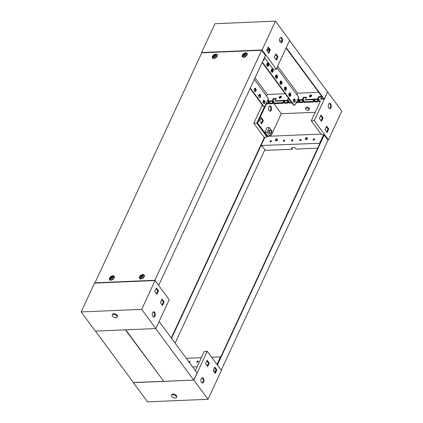<?xml version="1.0" encoding="UTF-8"?>
<svg xmlns="http://www.w3.org/2000/svg" width="423" height="423" viewBox="0 0 423 423"><rect width="100%" height="100%" fill="white"/><g stroke="black" fill="none" stroke-linecap="round" stroke-linejoin="round"><path stroke-width="0.63" d="M280.618 37.531A2.628 1.549 -92.4 0 1 281.586 41.766A2.628 1.549 -92.4 0 1 280.83 42.617M279.862 38.377A2.628 1.549 -92.4 0 1 280.988 37.436A2.628 1.549 -92.4 0 1 282.469 38.911A2.628 1.549 -92.4 0 1 282.342 41.734A2.628 1.549 -92.4 0 1 281.21 42.681A2.628 1.549 -92.4 0 1 279.735 41.2A2.628 1.549 -92.4 0 1 279.862 38.377M269.509 50.083L266.733 50.205M269.255 49.48L267.029 49.57M276.245 69.155L262.086 49.972L201.581 52.531L214.958 23.709L275.463 21.15L289.623 40.333L276.245 69.155L273.216 69.282L264.502 57.475M201.782 52.806L201.581 52.531M270.339 49.888L268.737 53.346L266.612 50.469L268.219 47.011L270.339 49.888L269.583 49.919L268.277 52.732M277.98 56.719L276.372 60.177L274.252 57.301L275.854 53.843L277.98 56.719L277.224 56.751L275.918 59.558M275.463 21.15L262.086 49.972M279.645 40.846L281.866 40.751M267.918 47.662L269.583 49.919M275.553 54.493L277.224 56.751M197.213 362.305A0.846 0.513 -36.4 0 0 198.043 361.866A0.846 0.513 -36.4 0 0 198.191 361.157A0.846 0.513 -36.4 0 0 197.816 361.009A0.846 0.513 -36.4 0 0 196.986 361.454A0.846 0.513 -36.4 0 0 196.838 362.162A0.846 0.513 -36.4 0 0 197.213 362.305M189.435 362.548A0.846 0.513 -36.4 0 0 190.027 361.501A0.846 0.513 -36.4 0 0 189.647 361.358A0.846 0.513 -36.4 0 0 188.854 361.76M201.919 377.855A2.628 1.549 -92.4 0 1 202.887 382.091A2.628 1.549 -92.4 0 1 202.131 382.942M203.643 382.059A2.628 1.549 -92.4 0 1 202.511 383.005A2.628 1.549 -92.4 0 1 201.036 381.525A2.628 1.549 -92.4 0 1 201.163 378.701A2.628 1.549 -92.4 0 1 202.289 377.76A2.628 1.549 -92.4 0 1 203.77 379.235A2.628 1.549 -92.4 0 1 203.643 382.059M198.202 361.612A0.846 0.513 -36.4 0 0 197.271 362.305M190.033 361.961A0.846 0.513 -36.4 0 0 189.293 362.363M133.441 382.535L193.882 380.103L207.259 351.286L204.235 351.413L195.347 370.564M207.259 351.286L221.419 370.469L208.042 399.291L147.537 401.85L133.377 382.667M193.882 380.103L208.042 399.291M213.166 370.548L214.768 367.09L216.893 369.966L215.286 373.43L213.166 370.548M205.525 363.717L207.133 360.259L209.253 363.14L207.651 366.598L205.525 363.717M211.664 357.245L220.483 356.875L216.967 364.441M186.31 358.318L201.327 357.684M197.113 366.762L192.682 366.947M215.767 370.797L213.419 370.892M214.466 367.74L216.137 369.998L214.831 372.811M206.831 360.909L208.497 363.172L207.191 365.98M209.253 363.14L208.497 363.172M216.893 369.966L216.137 369.998M175.254 398.075A2.702 1.438 24.9 0 1 172.468 397.107A2.702 1.438 24.9 0 1 171.532 395.214A2.702 1.438 24.9 0 1 172.706 394.622A2.702 1.438 24.9 0 1 175.492 395.595A2.702 1.438 24.9 0 1 176.433 397.488A2.702 1.438 24.9 0 1 175.254 398.075M171.532 395.214L171.796 394.638A2.702 1.438 24.9 0 1 172.975 394.046A2.702 1.438 24.9 0 1 175.757 395.019A2.702 1.438 24.9 0 1 176.698 396.911L176.433 397.488M270.974 140.632A0.846 0.513 -36.4 0 0 270.144 141.076A0.846 0.513 -36.4 0 0 269.996 141.779A0.846 0.513 -36.4 0 0 270.371 141.927A0.846 0.513 -36.4 0 0 271.201 141.483A0.846 0.513 -36.4 0 0 271.355 140.78A0.846 0.513 -36.4 0 0 270.974 140.632M271.36 141.234A0.846 0.513 -36.4 0 0 270.429 141.922M284.362 140.066A0.846 0.513 -36.4 0 0 283.532 140.505A0.846 0.513 -36.4 0 0 283.378 141.213A0.846 0.513 -36.4 0 0 283.759 141.361A0.846 0.513 -36.4 0 0 284.589 140.917A0.846 0.513 -36.4 0 0 284.737 140.209A0.846 0.513 -36.4 0 0 284.362 140.066M284.748 140.669A0.846 0.513 -36.4 0 0 283.812 141.356M292.531 139.717A0.846 0.513 -36.4 0 0 291.701 140.161A0.846 0.513 -36.4 0 0 291.547 140.87A0.846 0.513 -36.4 0 0 291.928 141.018A0.846 0.513 -36.4 0 0 292.753 140.573A0.846 0.513 -36.4 0 0 292.906 139.865A0.846 0.513 -36.4 0 0 292.531 139.717M292.917 140.32A0.846 0.513 -36.4 0 0 291.981 141.012M300.695 139.373A0.846 0.513 -36.4 0 0 299.87 139.817A0.846 0.513 -36.4 0 0 299.717 140.521A0.846 0.513 -36.4 0 0 300.092 140.669A0.846 0.513 -36.4 0 0 300.922 140.225A0.846 0.513 -36.4 0 0 301.076 139.521A0.846 0.513 -36.4 0 0 300.695 139.373M301.086 139.976A0.846 0.513 -36.4 0 0 300.15 140.663M314.083 138.807A0.846 0.513 -36.4 0 0 313.253 139.246A0.846 0.513 -36.4 0 0 313.105 139.955A0.846 0.513 -36.4 0 0 313.48 140.103A0.846 0.513 -36.4 0 0 314.31 139.659A0.846 0.513 -36.4 0 0 314.463 138.95A0.846 0.513 -36.4 0 0 314.083 138.807M314.469 139.41A0.846 0.513 -36.4 0 0 313.538 140.098M281.02 96.55A1.311 0.798 -36.4 0 0 279.852 97.105A1.311 0.798 -36.4 0 0 279.402 98.125A1.311 0.798 143.6 0 1 279.852 97.105A1.311 0.798 143.6 0 1 281.02 96.55A1.311 0.798 143.6 0 1 281.432 96.629A1.311 0.798 -36.4 0 0 281.02 96.55M281.343 97.158A1.311 0.798 -36.4 0 0 279.936 98.194M311.27 95.265A1.311 0.798 -36.4 0 0 310.107 95.825A1.311 0.798 -36.4 0 0 309.657 96.846A1.311 0.798 143.6 0 1 310.107 95.825A1.311 0.798 143.6 0 1 311.27 95.265A1.311 0.798 143.6 0 1 311.682 95.349A1.311 0.798 -36.4 0 0 311.27 95.265M311.592 95.878A1.311 0.798 -36.4 0 0 310.191 96.915M305.596 108.351L305.998 107.49A1.877 0.999 24.9 0 1 306.812 107.077A1.877 0.999 24.9 0 1 308.748 107.754A1.877 0.999 24.9 0 1 309.398 109.065L309.002 109.932A1.877 0.999 -155.1 0 0 308.346 108.616A1.877 0.999 -155.1 0 0 306.411 107.944A1.877 0.999 -155.1 0 0 305.596 108.351A1.877 0.999 -155.1 0 0 306.247 109.668A1.877 0.999 -155.1 0 0 308.182 110.34A1.877 0.999 -155.1 0 0 309.002 109.932M271.259 110.207A2.628 1.549 87.6 0 0 271.381 107.384A2.628 1.549 87.6 0 0 269.906 105.903A2.628 1.549 87.6 0 0 268.779 106.85A2.628 1.549 87.6 0 0 268.653 109.673A2.628 1.549 87.6 0 0 270.128 111.154A2.628 1.549 87.6 0 0 271.259 110.207M269.747 111.09A2.628 1.549 87.6 0 0 270.503 110.239A2.628 1.549 87.6 0 0 269.53 106.004M331.003 107.68A2.628 1.549 87.6 0 0 331.13 104.856A2.628 1.549 87.6 0 0 329.654 103.376A2.628 1.549 87.6 0 0 328.528 104.322A2.628 1.549 87.6 0 0 328.401 107.146A2.628 1.549 87.6 0 0 329.877 108.621A2.628 1.549 87.6 0 0 331.003 107.68M329.279 103.471A2.628 1.549 -92.4 0 1 330.247 107.712A2.628 1.549 -92.4 0 1 329.496 108.558M317.662 148.172L296.169 149.081A2.628 1.396 -155.1 0 0 293.699 147.585A2.628 1.396 -155.1 0 0 291.669 148.066A2.628 1.396 -155.1 0 0 291.933 149.261L266.839 150.324A1.877 0.999 -155.1 0 1 264.438 149.192L262.138 146.072L261.536 146.099L261.091 145.501L264.972 137.142L267.077 137.052L256.809 123.146L264.602 106.358M267.077 137.052L267.41 136.333L257.586 123.024L266.416 104L268.171 103.926L267.727 103.328L266.21 103.392M266.416 104L266.115 103.593M269.06 103.27L272.084 103.143L272.528 103.741L269.504 103.868L269.06 103.27L269.795 101.684L268.468 101.742L267.727 103.328M273.417 103.085L282.855 102.689L283.299 103.286L273.861 103.688L273.417 103.085L274.152 101.499L272.819 101.557L272.084 103.143M284.187 102.63L287.212 102.503L287.656 103.101L284.631 103.228L284.187 102.63L284.922 101.044L283.59 101.102L282.855 102.689M292.002 102.916L288.983 103.043L288.544 102.445L291.558 102.318M293.937 102.218L294.26 102.202M296.465 102.112L297.861 102.049L298.305 102.652L296.169 102.741M299.193 101.996L302.218 101.869L302.662 102.466L299.632 102.593L299.193 101.996L299.928 100.41L298.596 100.468L297.861 102.049M303.55 101.811L312.988 101.409L313.427 102.012L303.989 102.408L303.55 101.811L304.285 100.225L302.953 100.283L302.218 101.869M314.315 101.356L317.345 101.224L317.784 101.827L314.76 101.954L314.315 101.356L315.056 99.77L313.723 99.828L312.988 101.409M323.923 135.053L323.632 134.657L321.528 134.747L311.265 120.841L314.289 120.708L328.449 139.891L341.826 111.075L327.666 91.891L324.171 99.098L320.846 99.241L320.581 98.882L323.452 98.76L286.038 48.058M262.297 104.941L253.784 123.273L256.809 123.146M253.784 123.273L264.338 137.575M327.809 139.923L328.449 139.891M315.341 99.474L317.996 99.505L319.143 97.026M300.214 100.114L302.868 100.145L304.021 97.665M285.208 100.748L287.862 100.78L288.851 98.649M270.08 101.393L272.74 101.42L273.887 98.94M288.544 102.445L289.279 100.859L287.947 100.917L287.212 102.503M320.137 101.726L319.116 101.769L318.672 101.171L319.407 99.585L318.08 99.643L317.345 101.224M318.672 101.171L320.428 101.097L311.265 120.841M314.289 120.708L327.666 91.891M263.878 101.525L263.228 102.926M309.425 108.642A1.877 0.999 24.9 0 1 308.917 108.759M261.298 123.236L262.598 120.428L260.933 118.165M327.132 132.478L328.74 129.02L326.614 126.144L325.007 129.602L327.132 132.478M321.501 121.327L323.103 117.864L320.983 114.987L319.376 118.445L321.501 121.327M319.941 143.27L261.091 145.501M319.751 143.016L323.632 134.657M267.41 136.333L321.025 134.059M269.504 102.318L268.906 102.34L268.171 103.926M319.116 100.214L318.519 100.24L317.784 101.827M314.76 100.399L314.167 100.425L313.427 102.012M303.989 100.854L303.397 100.88L302.662 102.466M299.637 101.039L299.04 101.065L298.305 102.652M288.988 101.494L288.391 101.515L287.656 103.101M284.631 101.673L284.034 101.7L283.299 103.286M273.861 102.133L273.263 102.154L272.528 103.741M315.235 112.285L281.3 113.724L270.873 136.185M273.073 102.572L273.432 103.059M273.893 103.683L281.3 113.724M259.627 120.978L261.752 123.854L263.355 120.396L261.234 117.52L259.627 120.978M326.313 126.789L327.984 129.052L326.678 131.86M320.682 115.638L322.347 117.901L321.046 120.708M291.933 147.754A2.628 1.396 -155.1 0 0 292.267 148.542L291.933 149.261M322.347 117.901L323.103 117.864M262.598 120.428L263.355 120.396M327.984 129.052L328.74 129.02M318.519 100.24L318.08 99.643M314.167 100.425L313.723 99.828M303.397 100.88L302.953 100.283M299.04 101.065L298.596 100.468M288.391 101.515L287.947 100.917M284.034 101.7L283.59 101.102M273.263 102.154L272.819 101.557M268.906 102.34L268.468 101.742M269.747 130.739A1.502 0.888 -92.4 0 1 270.387 130.199A1.502 0.888 -92.4 0 1 271.233 131.045A1.502 0.888 -92.4 0 1 271.159 132.658A1.502 0.888 -92.4 0 1 270.514 133.197A1.502 0.888 -92.4 0 1 269.673 132.351A1.502 0.888 -92.4 0 1 269.747 130.739M270.514 133.197L269.641 133.234A1.502 0.888 -92.4 0 1 268.795 132.388A1.502 0.888 -92.4 0 1 268.869 130.776A1.502 0.888 -92.4 0 1 269.514 130.236L270.387 130.199M267.024 127.609L269.229 127.513L272.063 131.347L269.922 135.963L267.711 136.053L264.883 132.219L267.024 127.609M269.229 127.513L267.087 132.124L269.922 135.963M267.087 132.124L264.883 132.219M152.497 312.761A2.628 1.549 87.6 0 0 152.375 315.584A2.628 1.549 87.6 0 0 153.85 317.06A2.628 1.549 87.6 0 0 154.977 316.118A2.628 1.549 87.6 0 0 155.104 313.295A2.628 1.549 87.6 0 0 153.628 311.814A2.628 1.549 87.6 0 0 152.497 312.761M153.253 311.91A2.628 1.549 -92.4 0 1 154.221 316.15A2.628 1.549 -92.4 0 1 153.47 316.996M94.551 283.109L155.056 280.544L141.679 309.366L81.174 311.925L94.551 283.109M81.174 311.925L95.334 331.109L155.838 328.549L169.216 299.727L155.056 280.544M155.838 328.549L141.679 309.366M156.373 287.957L154.765 291.421L156.891 294.297L158.498 290.839L156.373 287.957M162.004 299.114L160.402 302.572L162.522 305.448L164.129 301.99L162.004 299.114M156.071 288.608L157.742 290.871L156.436 293.678M161.702 299.764L163.373 302.022L162.067 304.835M163.373 302.022L164.129 301.99M157.742 290.871L158.498 290.839M113.422 314.294A2.702 1.438 24.9 0 1 116.209 315.262A2.702 1.438 24.9 0 1 117.15 317.155A2.702 1.438 24.9 0 1 115.971 317.747A2.702 1.438 24.9 0 1 113.19 316.774A2.702 1.438 24.9 0 1 112.248 314.881A2.702 1.438 24.9 0 1 113.422 314.294M112.248 314.881L112.518 314.305A2.702 1.438 24.9 0 1 113.692 313.718A2.702 1.438 24.9 0 1 116.478 314.686A2.702 1.438 24.9 0 1 117.414 316.578L117.15 317.155M214.133 55.836L213.763 56.661L214.25 56.983L215.228 56.582L215.593 55.762L215.111 55.434L214.133 55.836M215.154 55.524L214.223 55.958L213.874 56.698M214.054 58.178A2.252 1.369 143.6 0 1 213.044 57.787A2.252 1.369 143.6 0 1 213.451 55.899A2.252 1.369 143.6 0 1 215.661 54.72A2.252 1.369 143.6 0 1 216.666 55.112A2.252 1.369 143.6 0 1 216.264 56.999A2.252 1.369 143.6 0 1 214.054 58.178M213.663 58.575A2.252 1.369 143.6 0 1 213.504 58.411L213.044 57.787M214.25 57.131A1.2 0.73 143.6 0 1 213.71 56.248A1.2 0.73 143.6 0 1 215.106 55.286A1.2 0.73 143.6 0 1 215.645 56.169A1.2 0.73 143.6 0 1 214.25 57.131M216.666 55.112L217.126 55.736A2.252 1.369 143.6 0 1 217.237 55.936M215.577 55.841L215.249 55.656M142.884 274.506A2.887 1.75 143.6 0 1 144.396 275.664A2.887 1.75 143.6 0 1 140.827 278.942A2.887 1.75 143.6 0 1 140.092 278.842A2.887 1.75 143.6 0 1 139.738 276.436A2.887 1.75 143.6 0 1 142.884 274.506M143.979 275.807A2.332 1.417 143.6 0 1 144.338 276.187M245.763 52.87A2.887 1.75 143.6 0 1 247.275 54.028A2.887 1.75 143.6 0 1 243.706 57.301A2.887 1.75 143.6 0 1 242.976 57.205A2.887 1.75 143.6 0 1 242.622 54.8A2.887 1.75 143.6 0 1 245.763 52.87M246.858 54.17A2.332 1.417 143.6 0 1 247.222 54.546M112.936 275.775A2.887 1.75 143.6 0 1 114.448 276.933A2.887 1.75 143.6 0 1 110.874 280.211A2.887 1.75 143.6 0 1 110.144 280.111A2.887 1.75 143.6 0 1 109.79 277.705A2.887 1.75 143.6 0 1 112.936 275.775M114.025 277.076A2.332 1.417 143.6 0 1 114.39 277.456M215.815 54.139A2.887 1.75 143.6 0 1 217.327 55.297A2.887 1.75 143.6 0 1 213.758 58.57A2.887 1.75 143.6 0 1 213.023 58.469A2.887 1.75 143.6 0 1 212.674 56.069A2.887 1.75 143.6 0 1 215.815 54.139M216.909 55.439A2.332 1.417 143.6 0 1 217.269 55.815M261.652 50.274L154.887 280.269L94.99 282.807L201.75 52.806L261.652 50.274L265.454 55.429L158.662 285.425M158.694 285.425L154.887 280.269M95.191 283.077L94.99 282.807M213.541 58.57A2.332 1.417 143.6 0 1 213.287 58.11M110.657 280.206A2.332 1.417 143.6 0 1 110.403 279.751M243.489 57.301A2.332 1.417 143.6 0 1 243.236 56.846M140.605 278.942A2.332 1.417 143.6 0 1 140.357 278.482M244.082 54.567L243.711 55.392L244.198 55.72L245.176 55.313L245.546 54.493L245.06 54.165L244.082 54.567M245.107 54.255L244.171 54.689L243.822 55.429M244.002 56.909A2.252 1.369 143.6 0 1 242.992 56.518A2.252 1.369 143.6 0 1 243.399 54.636A2.252 1.369 143.6 0 1 245.61 53.451A2.252 1.369 143.6 0 1 246.614 53.843A2.252 1.369 143.6 0 1 246.212 55.73A2.252 1.369 143.6 0 1 244.002 56.909M243.611 57.306A2.252 1.369 143.6 0 1 243.452 57.142L242.992 56.518M244.203 55.862A1.2 0.73 143.6 0 1 243.659 54.985A1.2 0.73 143.6 0 1 245.054 54.017A1.2 0.73 143.6 0 1 245.599 54.9A1.2 0.73 143.6 0 1 244.203 55.862M246.614 53.843L247.08 54.467A2.252 1.369 143.6 0 1 247.185 54.667M245.525 54.572L245.197 54.387M111.254 277.477L110.884 278.297L111.371 278.625L112.344 278.223L112.714 277.398L112.227 277.07L111.254 277.477M112.275 277.16L111.339 277.594L110.99 278.334M111.175 279.82A2.252 1.369 143.6 0 1 110.165 279.423A2.252 1.369 143.6 0 1 110.567 277.541A2.252 1.369 143.6 0 1 112.777 276.356A2.252 1.369 143.6 0 1 113.787 276.753A2.252 1.369 143.6 0 1 113.38 278.635A2.252 1.369 143.6 0 1 111.175 279.82M110.784 280.211A2.252 1.369 143.6 0 1 110.625 280.047L110.165 279.423M111.371 278.773A1.2 0.73 143.6 0 1 110.831 277.89A1.2 0.73 143.6 0 1 112.227 276.928A1.2 0.73 143.6 0 1 112.767 277.805A1.2 0.73 143.6 0 1 111.371 278.773M113.787 276.753L114.247 277.377A2.252 1.369 143.6 0 1 114.353 277.573M112.692 277.483L112.37 277.292M141.203 276.208L140.833 277.028L141.319 277.356L142.292 276.954L142.662 276.129L142.176 275.807L141.203 276.208M142.223 275.896L141.293 276.33L140.938 277.065M141.123 278.551A2.252 1.369 143.6 0 1 140.113 278.154A2.252 1.369 143.6 0 1 140.515 276.272A2.252 1.369 143.6 0 1 142.725 275.093A2.252 1.369 143.6 0 1 143.735 275.484A2.252 1.369 143.6 0 1 143.334 277.366A2.252 1.369 143.6 0 1 141.123 278.551M140.732 278.942A2.252 1.369 143.6 0 1 140.573 278.778L140.113 278.154M141.319 277.504A1.2 0.73 143.6 0 1 140.78 276.621A1.2 0.73 143.6 0 1 142.176 275.659A1.2 0.73 143.6 0 1 142.715 276.542A1.2 0.73 143.6 0 1 141.319 277.504M143.735 275.484L144.195 276.108A2.252 1.369 143.6 0 1 144.306 276.304M142.646 276.214L142.318 276.023M217.411 365.038L324.203 135.037L323.754 135.059L217.158 364.695M221.218 370.194L328.01 140.193L324.203 135.037M217.443 365.033L221.25 370.194M264.772 137.57L264.306 137.575L171.289 337.961M264.761 137.554L171.564 338.331M264.909 149.657L175.101 343.127M276.568 138.755A1.052 0.64 -36.4 0 0 275.558 139.278A1.052 0.64 -36.4 0 0 275.32 140.145A1.052 0.64 -36.4 0 0 275.817 140.367A1.052 0.64 -36.4 0 0 276.875 139.786A1.052 0.64 -36.4 0 0 277.007 138.903A1.052 0.64 -36.4 0 0 276.568 138.755M275.32 140.145L275.611 140.663A1.126 0.682 -36.4 0 0 275.637 140.711A1.126 0.682 -36.4 0 0 276.145 140.907A1.126 0.682 -36.4 0 0 277.25 140.314A1.126 0.682 -36.4 0 0 277.451 139.373A1.126 0.682 -36.4 0 0 277.419 139.331L277.007 138.903M306.516 137.486A1.052 0.64 -36.4 0 0 305.512 138.009A1.052 0.64 -36.4 0 0 305.269 138.876A1.052 0.64 -36.4 0 0 305.766 139.098A1.052 0.64 -36.4 0 0 306.823 138.522A1.052 0.64 -36.4 0 0 306.955 137.634A1.052 0.64 -36.4 0 0 306.516 137.486M305.269 138.876L305.559 139.4A1.126 0.682 -36.4 0 0 305.591 139.442A1.126 0.682 -36.4 0 0 306.093 139.638A1.126 0.682 -36.4 0 0 307.198 139.045A1.126 0.682 -36.4 0 0 307.399 138.104A1.126 0.682 -36.4 0 0 307.368 138.067L306.955 137.634M280.756 96.19A1.311 0.798 143.6 0 1 281.343 96.418A1.311 0.798 143.6 0 1 281.105 97.517A1.311 0.798 143.6 0 1 279.815 98.205A1.311 0.798 143.6 0 1 279.228 97.977A1.311 0.798 143.6 0 1 279.466 96.878A1.311 0.798 143.6 0 1 280.756 96.19M254.863 88.307A1.687 0.994 -92.4 0 1 255.503 91.04A1.687 0.994 -92.4 0 1 255 91.59M254.36 88.862A1.687 0.994 -92.4 0 1 255.085 88.254A1.687 0.994 -92.4 0 1 256.037 89.205A1.687 0.994 -92.4 0 1 255.957 91.019A1.687 0.994 -92.4 0 1 255.228 91.627A1.687 0.994 -92.4 0 1 254.281 90.675A1.687 0.994 -92.4 0 1 254.36 88.862M259.288 94.303A1.687 0.994 -92.4 0 1 259.923 97.031A1.687 0.994 -92.4 0 1 259.426 97.586M258.786 94.858A1.687 0.994 -92.4 0 1 259.511 94.25A1.687 0.994 -92.4 0 1 260.462 95.201A1.687 0.994 -92.4 0 1 260.378 97.015A1.687 0.994 -92.4 0 1 259.653 97.623A1.687 0.994 -92.4 0 1 258.707 96.671A1.687 0.994 -92.4 0 1 258.786 94.858M263.709 100.299A1.687 0.994 -92.4 0 1 264.349 103.027A1.687 0.994 -92.4 0 1 263.852 103.582M263.212 100.848A1.687 0.994 -92.4 0 1 263.936 100.24A1.687 0.994 -92.4 0 1 264.883 101.192A1.687 0.994 -92.4 0 1 264.803 103.011A1.687 0.994 -92.4 0 1 264.079 103.614A1.687 0.994 -92.4 0 1 263.127 102.667A1.687 0.994 -92.4 0 1 263.212 100.848M287.365 100.801L275.468 101.16L275.199 100.801L287.302 100.293L288.37 97.993M288.317 101.673L288.729 102.049M288.898 101.684L288.629 101.504M287.836 100.78L287.302 100.293M266.744 64.196L267.997 65.893M271.169 70.186L272.423 71.884M275.595 76.182L276.848 77.88M280.021 82.178L281.274 83.876M284.441 88.174L285.694 89.872M288.867 94.165L290.12 95.868M293.409 99.691L293.922 100.383L293.266 100.41M266.865 63.725L268.166 65.48M271.291 69.716L272.592 71.476M275.717 75.712L277.012 77.472M280.137 81.708L281.438 83.468M284.563 87.704L285.863 89.465M288.988 93.695L290.284 95.455M264.523 101.626L263.973 101.652L263.28 100.716M260.103 96.407L258.855 94.72M255.677 90.411L254.435 88.724M272.243 101.441L267.082 101.52M273.195 102.313L273.602 102.689M273.771 102.324L273.507 102.149M272.708 101.42L272.174 100.933L268.547 101.086L267.77 100.034M272.174 100.933L273.258 98.596L276.282 98.469L275.199 100.801M285.229 93.737L267.304 94.498L255.037 77.874M266.59 96.037L267.304 94.498M267.971 99.601L268.748 100.653L268.547 101.086M273.813 99.104L276.108 98.845M250.125 88.449L263.101 106.03L263.555 106.009A1.877 1.105 87.6 0 0 264.301 106.443A1.877 1.105 87.6 0 0 265.11 105.771L268.452 98.564L254.318 79.413M263.555 106.009L250.305 88.058M264.301 106.443L263.846 106.464A1.877 1.105 -92.4 0 1 263.101 106.03M273.649 98.95L273.258 98.596M311.005 94.905A1.311 0.798 143.6 0 1 311.592 95.138A1.311 0.798 143.6 0 1 311.36 96.238A1.311 0.798 143.6 0 1 310.07 96.925A1.311 0.798 143.6 0 1 309.483 96.698A1.311 0.798 143.6 0 1 309.715 95.598A1.311 0.798 143.6 0 1 311.005 94.905M263.83 58.924A1.687 0.994 -92.4 0 1 263.635 59.786A1.687 0.994 -92.4 0 1 263.191 60.309M264.211 58.104A1.687 0.994 -92.4 0 1 264.089 59.765A1.687 0.994 -92.4 0 1 263.36 60.373A1.687 0.994 -92.4 0 1 263.169 60.346M267.421 63.048A1.687 0.994 -92.4 0 1 268.055 65.777A1.687 0.994 -92.4 0 1 267.558 66.332M266.918 63.603A1.687 0.994 -92.4 0 1 267.643 62.995A1.687 0.994 -92.4 0 1 268.594 63.947A1.687 0.994 -92.4 0 1 268.51 65.761A1.687 0.994 -92.4 0 1 267.785 66.369A1.687 0.994 -92.4 0 1 266.839 65.417A1.687 0.994 -92.4 0 1 266.918 63.603M271.841 69.044A1.687 0.994 -92.4 0 1 272.481 71.773A1.687 0.994 -92.4 0 1 271.984 72.328M271.344 69.594A1.687 0.994 -92.4 0 1 272.068 68.986A1.687 0.994 -92.4 0 1 273.015 69.938A1.687 0.994 -92.4 0 1 272.935 71.751A1.687 0.994 -92.4 0 1 272.211 72.359A1.687 0.994 -92.4 0 1 271.259 71.408A1.687 0.994 -92.4 0 1 271.344 69.594M276.267 75.035A1.687 0.994 -92.4 0 1 276.906 77.769A1.687 0.994 -92.4 0 1 276.404 78.324M275.764 75.59A1.687 0.994 -92.4 0 1 276.489 74.982A1.687 0.994 -92.4 0 1 277.44 75.934A1.687 0.994 -92.4 0 1 277.361 77.747A1.687 0.994 -92.4 0 1 276.637 78.355A1.687 0.994 -92.4 0 1 275.685 77.404A1.687 0.994 -92.4 0 1 275.764 75.59M280.692 81.031A1.687 0.994 -92.4 0 1 281.327 83.765A1.687 0.994 -92.4 0 1 280.83 84.314M280.19 81.586A1.687 0.994 -92.4 0 1 280.914 80.978A1.687 0.994 -92.4 0 1 281.866 81.93A1.687 0.994 -92.4 0 1 281.781 83.743A1.687 0.994 -92.4 0 1 281.057 84.351A1.687 0.994 -92.4 0 1 280.111 83.4A1.687 0.994 -92.4 0 1 280.19 81.586M285.113 87.027A1.687 0.994 -92.4 0 1 285.752 89.755A1.687 0.994 -92.4 0 1 285.255 90.311M284.616 87.582A1.687 0.994 -92.4 0 1 285.34 86.974A1.687 0.994 -92.4 0 1 286.286 87.926A1.687 0.994 -92.4 0 1 286.207 89.739A1.687 0.994 -92.4 0 1 285.483 90.348A1.687 0.994 -92.4 0 1 284.531 89.396A1.687 0.994 -92.4 0 1 284.616 87.582M289.538 93.023A1.687 0.994 -92.4 0 1 290.178 95.751A1.687 0.994 -92.4 0 1 289.676 96.307M289.036 93.573A1.687 0.994 -92.4 0 1 289.766 92.965A1.687 0.994 -92.4 0 1 290.712 93.917A1.687 0.994 -92.4 0 1 290.633 95.735A1.687 0.994 -92.4 0 1 289.908 96.338A1.687 0.994 -92.4 0 1 288.957 95.387A1.687 0.994 -92.4 0 1 289.036 93.573M293.964 99.014A1.687 0.994 -92.4 0 1 294.604 101.747A1.687 0.994 -92.4 0 1 294.101 102.303M293.462 99.569A1.687 0.994 -92.4 0 1 294.186 98.961A1.687 0.994 -92.4 0 1 295.138 99.913A1.687 0.994 -92.4 0 1 295.053 101.726A1.687 0.994 -92.4 0 1 294.329 102.334A1.687 0.994 -92.4 0 1 293.382 101.383A1.687 0.994 -92.4 0 1 293.462 99.569M317.62 99.521L305.718 99.881L305.454 99.521L317.551 99.008L318.635 96.677L321.665 96.55L320.581 98.882M318.487 100.314L318.9 100.69M318.022 99.442L317.551 99.008M286.218 47.667L324.171 99.098M294.773 100.346L294.223 100.367L293.536 99.437M290.352 95.127L289.11 93.441M285.932 89.131L284.684 87.445M281.507 83.135L280.259 81.449M277.081 77.145L275.838 75.453M272.661 71.149L271.413 69.462M268.235 65.153L266.987 63.466M302.493 100.161L297.332 100.235M303.36 100.954L303.772 101.33M302.9 100.082L302.429 99.648L298.797 99.802L298.019 98.755M302.429 99.648L303.513 97.316L306.538 97.19L305.454 99.521M318.699 92.32L297.554 93.219L277.615 66.2M296.84 94.757L297.554 93.219M298.22 98.321L298.998 99.373L298.797 99.802M319.106 97.105L321.485 96.925M303.984 97.745L306.363 97.565M289.559 40.465L327.518 91.897M262.17 62.498L293.351 104.751L293.805 104.73A1.877 1.105 87.6 0 0 294.556 105.163A1.877 1.105 87.6 0 0 295.36 104.486L298.707 97.285L276.901 67.738M293.805 104.73L262.355 62.107M294.556 105.163L294.101 105.184A1.877 1.105 -92.4 0 1 293.351 104.751M319.027 97.031L318.635 96.677M303.899 97.671L303.513 97.316M163.601 381.134L125.43 329.834L95.482 331.103L133.531 382.662L163.479 381.393M159.122 321.475L197.076 372.906L193.734 380.113L155.685 328.555L125.737 329.824L163.78 381.377L193.734 380.113"/></g></svg>
